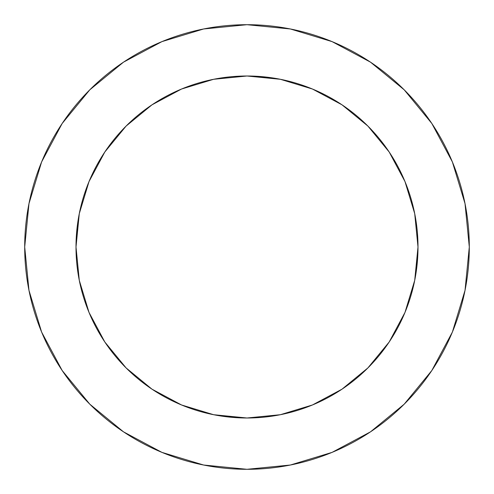 <?xml version="1.0" encoding="UTF-8"?>
<svg xmlns="http://www.w3.org/2000/svg" width="494" height="494" viewBox="0 0 494 494"><rect width="100%" height="100%" fill="white"/><g stroke="black" fill="none" stroke-linecap="round" stroke-linejoin="round"><path stroke-width="0.74" d="M417.998 247L414.713 213.636L404.981 181.564L389.179 151.998L367.913 126.087L342.002 104.821L312.436 89.019L280.364 79.287L247 76.002L213.636 79.287L181.564 89.019L151.998 104.821L126.087 126.087L104.821 151.998L89.019 181.564L79.287 213.636L76.002 247L79.287 280.364L89.019 312.436L104.821 342.002L126.087 367.913L151.998 389.179L181.564 404.981L213.636 414.713L247 417.998L280.364 414.713L312.436 404.981L342.002 389.179L367.913 367.913L389.179 342.002L404.981 312.436L414.713 280.364L417.998 247A170.998 170.998 0 0 1 247 417.998A170.998 170.998 0 0 1 76.002 247A170.998 170.998 0 0 1 247 76.002A170.998 170.998 0 0 1 417.998 247L415.565 275.745M24.7 247A222.3 222.3 0 0 1 247 24.7A222.3 222.3 0 0 1 469.3 247A222.3 222.3 0 0 1 247 469.3A222.3 222.3 0 0 1 24.7 247L28.973 290.367L41.62 332.073L62.164 370.506L89.809 404.191L123.494 431.836L161.927 452.381L203.633 465.027L247 469.3L290.367 465.027L332.073 452.381L370.506 431.836L404.191 404.191L431.836 370.506L452.381 332.073L465.027 290.367L469.3 247L465.027 203.633L452.381 161.927L431.836 123.494L404.191 89.809L370.506 62.164L332.073 41.62L290.367 28.973L247 24.7L203.633 28.973L161.927 41.62L123.494 62.164L89.809 89.809L62.164 123.494L41.62 161.927L28.973 203.633L24.7 247M247 417.998L218.255 415.565M76.002 247L78.435 218.255M247 76.002L275.745 78.435M431.836 123.494L404.191 89.809L370.562 62.207M123.494 62.164L89.809 89.809L62.207 123.438M62.164 370.506L89.809 404.191L123.438 431.793M370.506 431.836L404.191 404.191L431.793 370.562"/></g></svg>
